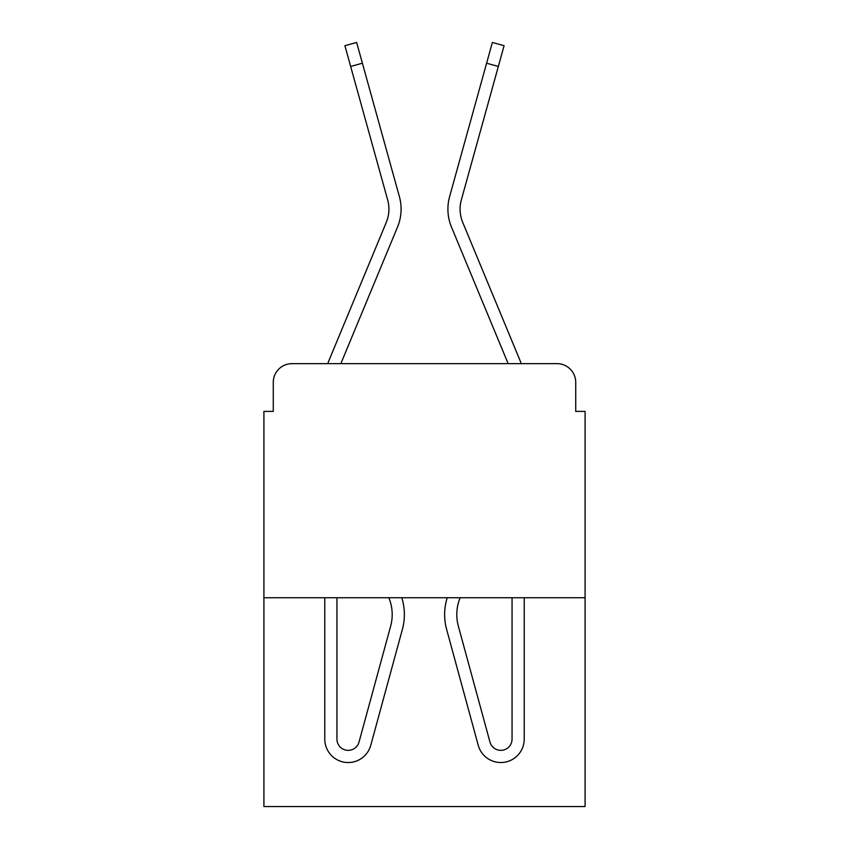 <?xml version="1.0" encoding="UTF-8"?>
<svg xmlns="http://www.w3.org/2000/svg" width="849" height="849" viewBox="0 0 849 849"><rect width="100%" height="100%" fill="white"/><g stroke="black" fill="none" stroke-linecap="round" stroke-linejoin="round"><path stroke-width="1.27" d="M273.272 382.358L273.272 411.394L273.272 382.358A18.731 18.731 0 0 1 292.003 363.637L327.82 363.637A58.995 58.995 0 0 1 329.274 359.753L386.274 222.406A34.65 34.65 0 0 0 387.653 199.865L344.906 45.708L356.633 42.45L362.396 63.208L350.658 66.455M585.088 597.738L263.912 597.738L263.912 806.55L585.088 806.55L585.088 411.394L575.728 411.394L575.728 382.358A18.731 18.731 0 0 0 556.997 363.637L292.003 363.637M263.912 597.738L263.912 411.394L273.272 411.394M340.852 363.637L397.512 227.076L340.852 363.637L397.512 227.076L340.852 363.637L351.465 363.637M497.535 363.637L508.148 363.637L451.488 227.076A46.822 46.822 0 0 1 449.609 196.618L492.367 42.45L504.094 45.708L498.342 66.455L486.604 63.208M462.726 222.406A34.65 34.65 0 0 1 461.347 199.865A34.65 34.65 0 0 0 462.726 222.406A34.65 34.65 0 0 1 461.347 199.865A34.65 34.65 0 0 0 462.726 222.406L519.726 359.753A58.995 58.995 0 0 1 521.18 363.637L556.997 363.637M575.728 411.394L575.728 382.358M336.947 597.738L336.947 739.129A11.239 11.239 0 0 0 359.021 742.09L390.646 626.169A44.01 44.01 0 0 0 388.842 597.738M401.779 597.738A56.183 56.183 0 0 1 402.384 629.374L370.769 745.295A23.411 23.411 0 0 1 324.774 739.129L324.774 597.738M402.384 629.374L370.769 745.295M386.274 222.406A34.65 34.65 0 0 0 387.653 199.865A34.65 34.65 0 0 1 386.274 222.406M336.947 739.129A11.239 11.239 0 0 0 359.021 742.09A11.239 11.239 0 0 1 336.947 739.129M397.512 227.076A46.822 46.822 0 0 0 399.391 196.618L362.396 63.208M508.148 363.637L451.488 227.076L508.148 363.637M447.221 597.738A56.183 56.183 0 0 0 446.616 629.374L478.231 745.295A23.411 23.411 0 0 0 524.226 739.129L524.226 597.738M512.053 597.738L512.053 739.129A11.239 11.239 0 0 1 489.979 742.09A11.239 11.239 0 0 0 512.053 739.129A11.239 11.239 0 0 1 489.979 742.09L458.354 626.169A44.01 44.01 0 0 1 460.158 597.738M446.616 629.374L478.231 745.295M461.347 199.865L498.342 66.455"/></g></svg>
